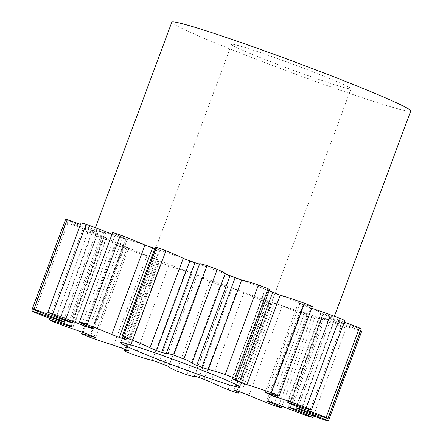 <?xml version="1.0" encoding="UTF-8"?>
<svg xmlns="http://www.w3.org/2000/svg" width="443" height="443" viewBox="0 0 443 443"><rect width="100%" height="100%" fill="white"/><g stroke="black" fill="none" stroke-linecap="round" stroke-linejoin="round"><path stroke-width="0.33" stroke-dasharray="2.21 1.66" d="M343.314 87.343A63.726 2.78 -159.6 0 0 351.017 88.788A63.726 2.78 -159.6 0 0 306.927 69.518A63.726 2.78 -159.6 0 0 239.259 45.812A63.726 2.78 -159.6 0 0 231.556 44.361A63.726 2.78 -159.6 0 0 275.646 63.631A63.726 2.78 -159.6 0 0 343.314 87.343M171.829 22.15A127.451 5.56 -159.6 0 0 260.002 60.691A127.451 5.56 -159.6 0 0 395.344 108.103A127.451 5.56 -159.6 0 0 410.744 111.005M268.065 401.242L301.351 311.734A123.47 5.388 20.4 0 0 304.629 312.752L310.742 314.923A127.451 5.56 -159.6 0 0 317.67 316.955A127.451 5.56 -159.6 0 0 323.39 318.506L324.758 319.06A49.04 2.137 20.4 0 1 346.11 328.019A159.314 6.95 -159.6 0 1 343.685 327.338A159.314 6.95 -159.6 0 1 341.11 326.602A49.04 2.137 20.4 0 1 312.226 315.51L310.742 314.923A127.451 5.56 -159.6 0 1 300.642 311.789L301.617 312.215A49.04 2.137 20.4 0 1 314.552 318.351A159.314 6.95 -159.6 0 1 306.822 315.809A49.04 2.137 20.4 0 1 282.246 305.847L281.089 305.36A127.451 5.56 -159.6 0 0 300.642 311.789L299.977 311.401L266.692 400.909M267.4 300.686A127.451 5.56 -159.6 0 0 281.089 305.36L274.688 302.973A123.47 5.388 20.4 0 1 270.241 301.456L267.86 300.93A49.04 2.137 20.4 0 1 272.041 303.472A49.04 2.137 20.4 0 1 270.823 303.505A159.314 6.95 -159.6 0 1 261.292 300.149A49.04 2.137 20.4 0 1 243.988 292.518L243.301 292.186A127.451 5.56 -159.6 0 0 267.4 300.686M227.669 286.532A127.451 5.56 -159.6 0 0 243.301 292.186L237.382 289.872A123.47 5.388 20.4 0 1 232.304 288.033L227.564 286.577A49.04 2.137 20.4 0 1 227.708 286.848A49.04 2.137 20.4 0 1 221.782 285.735A49.04 2.137 20.4 0 1 220.193 285.275A159.314 6.95 -159.6 0 1 210.015 281.504A49.04 2.137 20.4 0 1 201.986 277.196A49.04 2.137 20.4 0 1 202.063 277.124L201.925 276.991A127.451 5.56 -159.6 0 0 227.669 286.532M186.243 271.044A127.451 5.56 -159.6 0 0 201.925 276.991L197.207 275.025A123.47 5.388 20.4 0 1 192.112 273.093L185.584 270.872A49.04 2.137 20.4 0 1 181.298 269.798A49.04 2.137 20.4 0 1 168.766 265.855A159.314 6.95 -159.6 0 1 159.164 262.129A49.04 2.137 20.4 0 1 157.73 260.988A49.04 2.137 20.4 0 1 161.534 261.531L161.966 261.608A127.451 5.56 -159.6 0 0 186.243 271.044M112.062 234.164A49.04 2.137 20.4 0 1 115.003 235.349L116.487 235.931A127.451 5.56 -159.6 0 0 109.559 233.898A127.451 5.56 -159.6 0 0 103.839 232.353A127.451 5.56 -159.6 0 0 98.551 231.135A127.451 5.56 -159.6 0 0 94.331 230.831A127.451 5.56 -159.6 0 0 94.16 231.002A127.451 5.56 -159.6 0 0 94.492 231.678A127.451 5.56 -159.6 0 0 99.215 234.685A127.451 5.56 -159.6 0 0 104.803 237.498A127.451 5.56 -159.6 0 0 117.893 243.456A127.451 5.56 -159.6 0 0 128.232 247.892A127.451 5.56 -159.6 0 0 148.117 256.082A127.451 5.56 -159.6 0 0 161.966 261.608L128.719 351.105M301.351 311.734L299.977 311.401M288.592 407.145L321.878 317.637A123.47 5.388 20.4 0 0 323.595 318.03L328.678 319.724A127.451 5.56 -159.6 0 0 332.898 320.029L334.493 320.638A49.04 2.137 20.4 0 1 360.608 330.893M296.168 407.665L329.348 318.445A123.47 5.388 20.4 0 0 329.293 318.174L332.737 319.181A127.451 5.56 -159.6 0 0 328.019 316.175L329.647 316.767A49.04 2.137 20.4 0 1 344.139 322.078M289.755 403.069L322.858 314.07A123.47 5.388 20.4 0 0 321.042 313.157L322.432 313.362A127.451 5.56 -159.6 0 0 309.336 307.403L310.809 307.913A49.04 2.137 20.4 0 1 311.706 308.212M270.158 393.849L303.189 305.033A123.47 5.388 20.4 0 0 299.833 303.588L298.383 302.862L298.997 302.962A127.451 5.56 -159.6 0 0 279.112 294.772M312.343 306.501A49.04 2.137 20.4 0 1 306.634 305.282A49.04 2.137 20.4 0 1 299.944 303.25L298.997 302.962A127.451 5.56 -159.6 0 1 309.336 307.403L303.189 305.033M344.715 320.527A49.04 2.137 20.4 0 1 343.297 320.139A49.04 2.137 20.4 0 1 323.778 313.816L322.432 313.362A127.451 5.56 -159.6 0 1 328.019 316.175L322.858 314.07M313.4 415.971L346.11 328.019M80.543 224.396A49.04 2.137 20.4 0 1 96.917 230.521L103.634 232.824A123.47 5.388 20.4 0 1 105.351 233.223L102.477 231.8A49.04 2.137 20.4 0 1 81.119 222.84M33.336 309.474L65.957 221.744A49.04 2.137 20.4 0 1 92.908 231.108L97.936 232.686A123.47 5.388 20.4 0 1 97.886 232.409L92.742 230.216A49.04 2.137 20.4 0 1 65.542 219.518M49.804 318.29L82.52 230.332A49.04 2.137 20.4 0 1 103.452 237.044L106.187 237.703A123.47 5.388 20.4 0 1 104.376 236.789L97.582 234.087A49.04 2.137 20.4 0 1 67.829 222.934A159.314 6.95 -159.6 0 1 65.957 221.744M82.237 332.15L114.887 244.353A49.04 2.137 20.4 0 1 127.291 247.609L128.847 247.997L127.401 247.266A123.47 5.388 20.4 0 1 124.04 245.826L116.426 242.947A49.04 2.137 20.4 0 1 87.692 232.686A159.314 6.95 -159.6 0 1 82.52 230.332M162.005 261.597L159.009 260.229A123.47 5.388 20.4 0 1 154.513 258.435L146.987 255.722A49.04 2.137 20.4 0 1 122.75 247.593A159.314 6.95 -159.6 0 1 114.887 244.353M326.735 420.728L360.021 331.22A49.04 2.137 20.4 0 1 330.312 320.339L328.678 319.724A127.451 5.56 -159.6 0 1 323.39 318.506L321.513 317.592L288.227 407.106M360.021 331.22A159.314 6.95 -159.6 0 0 361.687 331.342M361.272 329.11A49.04 2.137 20.4 0 1 334.327 319.746L332.737 319.181A127.451 5.56 -159.6 0 1 333.075 319.857A127.451 5.56 -159.6 0 1 332.898 320.029L329.348 318.445M269.499 289.866A49.04 2.137 20.4 0 1 265.695 289.329L265.263 289.246A127.451 5.56 -159.6 0 0 240.986 279.815M225.304 273.863A127.451 5.56 -159.6 0 0 199.56 264.321L199.666 264.283A49.04 2.137 20.4 0 1 199.522 264.006M183.934 258.668A127.451 5.56 -159.6 0 0 159.829 250.173L159.369 249.924A49.04 2.137 20.4 0 1 155.188 247.388M146.14 245.494A127.451 5.56 -159.6 0 0 126.587 239.07L125.613 238.644A49.04 2.137 20.4 0 1 112.677 232.509M176.724 371.012L210.015 281.504M186.902 374.784L220.193 285.275M135.48 355.364L168.766 265.855M125.878 351.637L159.164 262.129M228.007 389.657L261.292 300.149M237.537 393.013L270.823 303.505M273.536 405.317L306.822 315.809M281.881 406.203L314.552 318.351M307.824 416.11L341.11 326.602M34.537 312.442L67.829 222.934M54.406 322.194L87.692 232.686M89.464 337.101L122.75 247.593M122.6 238.107A123.47 5.388 20.4 0 1 125.878 239.126L127.252 239.453L126.587 239.07A127.451 5.56 -159.6 0 0 116.487 235.931L122.6 238.107L89.552 326.967M154.729 248.628A123.47 5.388 20.4 0 1 156.988 249.403L159.829 250.173A127.451 5.56 -159.6 0 0 154.801 248.44M269.156 290.791A127.451 5.56 -159.6 0 0 265.263 289.246L268.22 290.625A123.47 5.388 20.4 0 1 269.089 290.973M321.878 317.637L321.513 317.592M185.584 270.872L152.298 360.38M227.564 286.577L194.294 376.035M267.86 300.93L234.652 390.228M301.617 312.215L268.458 401.364M323.595 318.03L290.309 407.538M329.293 318.174L296.018 407.654M321.042 313.157L287.823 402.471M299.833 303.588L266.669 392.764M128.32 350.845L161.534 261.531M159.009 260.229L125.723 349.737M121.221 347.943L154.513 258.435M146.987 255.722L113.696 345.23M94.126 336.78L127.291 247.609M127.401 247.266L94.11 336.774M90.754 335.334L124.04 245.826M116.426 242.947L83.134 332.455M70.382 325.97L103.452 237.044M106.187 237.703L72.901 327.211M71.085 326.297L104.376 236.789M97.582 234.087L64.296 323.595M59.888 319.89L92.908 231.108M97.936 232.686L64.65 322.194L97.936 232.702M64.595 321.917L97.886 232.409M92.742 230.216L59.451 319.724M63.93 319.215L96.917 230.521M103.634 232.824L70.526 321.851M72.126 322.565L105.351 233.223M102.477 231.8L69.186 321.308M82.182 323.606L115.003 235.349M92.709 328.313L125.878 239.126M125.613 238.644L92.327 328.152M123.913 338.347L156.988 249.403M159.369 249.924L126.083 339.432M199.666 264.283L166.38 353.791M191.88 363.238L225.166 273.73M232.409 378.837L265.695 289.329M268.22 290.625L235.194 379.441M266.653 392.758L299.944 303.25M310.809 307.913L278.071 395.942M290.486 403.324L323.778 313.816M329.647 316.767L296.672 405.434M301.035 409.254L334.327 319.746M334.493 320.638L301.473 409.415M297.026 409.847L330.312 320.339M324.758 319.06L291.699 407.942M278.94 405.018L312.226 315.51M304.629 312.752L271.343 402.261M248.955 395.355L282.246 305.847M274.688 302.973L241.402 392.481M236.955 390.964L270.241 301.456M210.696 382.027L243.988 292.518M237.382 289.872L204.09 379.38M199.018 377.541L232.304 288.033M168.783 366.61L202.063 277.124L168.789 366.627M197.207 275.025L163.916 364.534M158.821 362.601L192.112 273.093M351.017 88.788L240.056 387.149M95.383 227.702L94.16 231.002M227.547 286.543L194.261 376.052M267.345 300.62L234.059 390.128M329.293 318.157L296.007 407.665M320.632 312.896L287.346 402.405M298.383 302.862L265.097 392.371M194.527 376.068L227.708 286.848M124.854 349.394L157.73 260.988M239.214 391.734L272.041 303.472M168.75 366.571L201.986 277.196M128.847 247.997L95.561 337.505M106.597 237.963L73.305 327.471M105.716 233.262L72.43 322.77M127.252 239.453L93.966 328.961M159.884 250.24L126.598 339.748M199.682 264.316L166.396 353.824M225.155 273.741L191.869 363.249M265.224 289.262L231.938 378.771M334.41 316.269L333.075 319.857M231.556 44.361L120.601 342.721"/><path stroke-width="0.66" d="M232.353 385.703A63.726 2.78 -159.6 0 0 240.056 387.149A63.726 2.78 -159.6 0 0 195.967 367.878A63.726 2.78 -159.6 0 0 128.298 344.172A63.726 2.78 -159.6 0 0 120.601 342.721A63.726 2.78 -159.6 0 0 164.685 361.992A63.726 2.78 -159.6 0 0 232.353 385.703M334.41 316.269L410.744 111.005A127.451 5.56 -159.6 0 0 322.57 72.464A127.451 5.56 -159.6 0 0 187.228 25.046A127.451 5.56 -159.6 0 0 171.829 22.15L95.383 227.702M70.526 321.851L70.348 322.332L63.631 320.029A49.04 2.137 20.4 0 0 33.923 309.142A159.314 6.95 -159.6 0 0 32.256 309.026A49.04 2.137 20.4 0 0 59.451 319.724L64.595 321.917A123.47 5.388 20.4 0 0 64.65 322.194L59.617 320.616A49.04 2.137 20.4 0 0 32.671 311.252A159.314 6.95 -159.6 0 0 34.537 312.442A49.04 2.137 20.4 0 0 64.296 323.595L71.085 326.297A123.47 5.388 20.4 0 0 72.901 327.211L70.166 326.552A49.04 2.137 20.4 0 0 49.228 319.84A159.314 6.95 -159.6 0 0 54.406 322.194A49.04 2.137 20.4 0 0 83.134 332.455L90.754 335.334A123.47 5.388 20.4 0 0 94.11 336.774L95.561 337.505L93.999 337.117A49.04 2.137 20.4 0 0 81.601 333.861A159.314 6.95 -159.6 0 0 89.464 337.101A49.04 2.137 20.4 0 0 113.696 345.23L121.221 347.943A123.47 5.388 20.4 0 0 125.723 349.737L128.248 351.039A49.04 2.137 20.4 0 0 124.444 350.496A49.04 2.137 20.4 0 0 125.878 351.637A159.314 6.95 -159.6 0 0 135.48 355.364A49.04 2.137 20.4 0 0 148.006 359.306A49.04 2.137 20.4 0 0 152.298 360.38L158.821 362.601A123.47 5.388 20.4 0 0 163.916 364.534L168.783 366.61M194.294 376.035L199.018 377.541A123.47 5.388 20.4 0 0 204.09 379.38L210.696 382.027A49.04 2.137 20.4 0 0 228.007 389.657A159.314 6.95 -159.6 0 0 237.537 393.013A49.04 2.137 20.4 0 0 238.749 392.98L239.214 391.734M234.652 390.228L236.955 390.964A123.47 5.388 20.4 0 0 241.402 392.481L248.955 395.355A49.04 2.137 20.4 0 0 273.536 405.317A159.314 6.95 -159.6 0 0 281.266 407.859L281.881 406.203M268.458 401.364L268.325 401.723L266.692 400.909L268.065 401.242A123.47 5.388 20.4 0 0 271.343 402.261L278.94 405.018A49.04 2.137 20.4 0 0 307.824 416.11A159.314 6.95 -159.6 0 0 310.399 416.846A159.314 6.95 -159.6 0 0 312.824 417.527L313.4 415.971M291.699 407.942L291.466 408.568L288.592 407.145A123.47 5.388 20.4 0 0 290.309 407.538L297.026 409.847A49.04 2.137 20.4 0 0 326.735 420.728A159.314 6.95 -159.6 0 0 328.401 420.85L361.687 331.342A49.04 2.137 20.4 0 0 360.608 330.893M296.018 407.654L301.035 409.254A49.04 2.137 20.4 0 0 327.986 418.618A159.314 6.95 -159.6 0 0 326.114 417.428L359.406 327.92A49.04 2.137 20.4 0 0 344.139 322.078M287.823 402.471L290.486 403.324A49.04 2.137 20.4 0 0 310.011 409.648A49.04 2.137 20.4 0 0 311.423 410.035L344.715 320.527A159.314 6.95 -159.6 0 0 339.537 318.174A49.04 2.137 20.4 0 0 311.706 308.212M266.669 392.764L266.542 393.096L265.097 392.371L266.653 392.758A49.04 2.137 20.4 0 0 273.342 394.791A49.04 2.137 20.4 0 0 279.057 396.009L312.343 306.501A159.314 6.95 -159.6 0 0 304.479 303.267A49.04 2.137 20.4 0 0 280.247 295.138L246.956 384.646A49.04 2.137 20.4 0 1 271.194 392.775L304.479 303.267M194.278 376.085A49.04 2.137 20.4 0 1 194.422 376.356A49.04 2.137 20.4 0 1 188.496 375.243A49.04 2.137 20.4 0 1 186.902 374.784A159.314 6.95 -159.6 0 1 176.724 371.012A49.04 2.137 20.4 0 1 168.7 366.704A49.04 2.137 20.4 0 1 168.777 366.632M33.923 309.142L67.209 219.634A159.314 6.95 -159.6 0 0 65.542 219.518L32.256 309.026M67.209 219.634A49.04 2.137 20.4 0 1 80.543 224.396M327.986 418.618L361.272 329.11A159.314 6.95 -159.6 0 0 359.406 327.92M269.089 290.973A123.47 5.388 20.4 0 1 272.716 292.424L280.247 295.138M225.194 273.791L230.028 275.834A123.47 5.388 20.4 0 1 235.117 277.761L241.645 279.982A49.04 2.137 20.4 0 1 258.463 284.999A159.314 6.95 -159.6 0 1 268.065 288.731A49.04 2.137 20.4 0 1 269.499 289.866L236.213 379.374A49.04 2.137 20.4 0 1 232.409 378.837L234.934 380.133A123.47 5.388 20.4 0 1 239.43 381.932L272.716 292.424M161.64 352.329L194.926 262.821A123.47 5.388 20.4 0 0 189.853 260.988L156.562 350.496A123.47 5.388 20.4 0 1 161.64 352.329L166.38 353.791A49.04 2.137 20.4 0 1 166.236 353.514L199.522 264.006A49.04 2.137 20.4 0 1 207.042 265.584A159.314 6.95 -159.6 0 1 217.22 269.355A49.04 2.137 20.4 0 1 225.243 273.658L191.957 363.166A49.04 2.137 20.4 0 1 191.88 363.238L196.736 365.342A123.47 5.388 20.4 0 1 201.831 367.269L235.117 277.761M156.562 350.496L149.956 347.849A49.04 2.137 20.4 0 0 132.651 340.218L165.937 250.71A49.04 2.137 20.4 0 1 183.241 258.341L189.853 260.988M154.729 248.628A123.47 5.388 20.4 0 0 152.542 247.886L119.256 337.394A123.47 5.388 20.4 0 1 123.702 338.912L126.083 339.432A49.04 2.137 20.4 0 1 121.903 336.896L155.188 247.388A49.04 2.137 20.4 0 1 156.407 247.349A159.314 6.95 -159.6 0 1 165.937 250.71M119.256 337.394L111.697 334.515A49.04 2.137 20.4 0 0 87.121 324.558L120.407 235.05A49.04 2.137 20.4 0 1 144.983 245.007L152.542 247.886M120.407 235.05A159.314 6.95 -159.6 0 0 112.677 232.509L79.386 322.017A159.314 6.95 -159.6 0 1 87.121 324.558M234.574 390.444A49.04 2.137 20.4 0 1 238.749 392.98M268.325 401.723A49.04 2.137 20.4 0 1 281.266 407.859M291.466 408.568A49.04 2.137 20.4 0 1 312.824 417.527M301.473 409.415L301.201 410.146A49.04 2.137 20.4 0 1 328.401 420.85M301.201 410.146L296.057 407.953L296.168 407.665M296.672 405.434L296.356 406.275A49.04 2.137 20.4 0 1 326.114 417.428M296.356 406.275L289.567 403.579L289.755 403.069M287.756 402.665A123.47 5.388 20.4 0 1 289.567 403.579M311.423 410.035A159.314 6.95 -159.6 0 0 306.246 407.682L339.537 318.174M278.071 395.942L277.517 397.421A49.04 2.137 20.4 0 1 306.246 407.682M277.517 397.421L269.903 394.541L270.158 393.849M266.542 393.096A123.47 5.388 20.4 0 1 269.903 394.541M279.057 396.009A159.314 6.95 -159.6 0 0 271.194 392.775M246.956 384.646L239.43 381.932M241.645 279.982L208.36 369.49A49.04 2.137 20.4 0 1 225.177 374.507A159.314 6.95 -159.6 0 1 234.773 378.239A49.04 2.137 20.4 0 1 236.213 379.374M208.36 369.49L201.831 367.269M166.236 353.514A49.04 2.137 20.4 0 1 173.75 355.092A159.314 6.95 -159.6 0 1 183.928 358.863A49.04 2.137 20.4 0 1 191.957 363.166M132.651 340.218A159.314 6.95 -159.6 0 0 123.121 336.863L156.407 247.349M121.903 336.896A49.04 2.137 20.4 0 1 123.121 336.863M89.552 326.967L89.309 327.615A123.47 5.388 20.4 0 1 92.593 328.634L93.966 328.961L92.327 328.152A49.04 2.137 20.4 0 1 79.386 322.017M89.309 327.615L81.717 324.857L82.182 323.606M70.348 322.332A123.47 5.388 20.4 0 1 72.065 322.731L69.186 321.308A49.04 2.137 20.4 0 1 47.833 312.348A159.314 6.95 -159.6 0 1 52.833 313.766A49.04 2.137 20.4 0 1 81.717 324.857M52.833 313.766L86.119 224.258A159.314 6.95 -159.6 0 0 81.119 222.84L47.833 312.348M86.119 224.258A49.04 2.137 20.4 0 1 112.062 234.164M234.773 378.239L268.065 288.731M225.177 374.507L258.463 284.999M183.928 358.863L217.22 269.355M173.75 355.092L207.042 265.584M32.671 311.252L33.336 309.474M49.228 319.84L49.804 318.29M81.601 333.861L82.237 332.15M194.926 262.821L199.416 264.299M154.801 248.44A127.451 5.56 -159.6 0 0 146.14 245.494M199.422 264.272A127.451 5.56 -159.6 0 0 183.934 258.668M240.986 279.815A127.451 5.56 -159.6 0 0 225.304 273.863M279.112 294.772A127.451 5.56 -159.6 0 0 269.156 290.791M93.999 337.117L94.126 336.78M70.166 326.552L70.382 325.97M59.617 320.616L59.888 319.89M63.631 320.029L63.93 319.215M92.593 328.634L92.709 328.313M111.697 334.515L144.983 245.007M123.702 338.912L123.913 338.347M149.956 347.849L183.241 258.341M230.028 275.834L196.736 365.342M235.194 379.441L234.934 380.133M194.422 376.356L194.527 376.068M124.444 350.496L124.854 349.394"/></g></svg>
